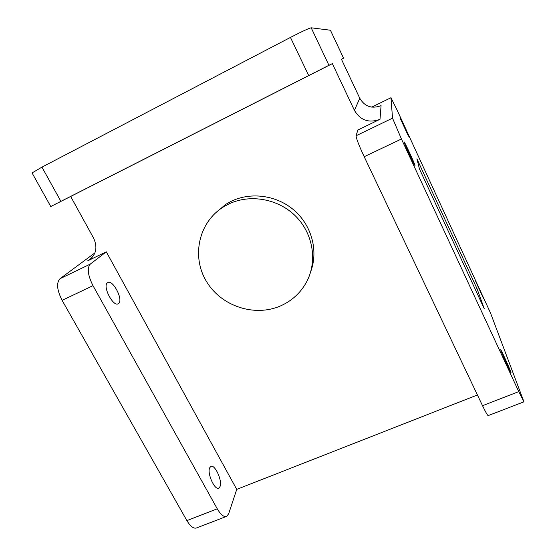 <?xml version="1.0" encoding="UTF-8"?>
<svg xmlns="http://www.w3.org/2000/svg" width="556" height="556" viewBox="0 0 556 556"><rect width="100%" height="100%" fill="white"/><g stroke="black" fill="none" stroke-linecap="round" stroke-linejoin="round"><path stroke-width="0.83" d="M280.856 305.772C292.053 300.713 300.608 292.81 306.509 282.08C317.539 261.626 313.362 234.041 295.917 216.43C278.528 198.77 250.151 193.641 228.648 204.059L223.074 207.152C198.436 222.636 191.368 256.747 206.457 281.454C221.246 306.335 254.843 317.393 280.856 305.772M310.818 271.37C318.338 250.992 311.909 226.042 294.659 210.731C277.43 195.399 251.319 191.57 231.317 201.237L225.833 204.281L214.825 213.573M304.709 77.611L281.51 89.384L304.709 77.611M99.76 181.659L78.521 192.432L99.76 181.659M118.72 303.368C123.508 299.357 112.437 278.737 107.572 282.67L107.364 282.83C102.283 286.479 113.577 307.704 118.4 303.632L118.72 303.368M220.023 486.563C222.608 480.69 214.644 463.586 210.696 466.533L209.675 467.846C206.881 473.413 214.977 491.066 218.932 488.029L220.023 486.563M510.728 371.679C509.053 367.057 500.525 348.41 500.72 349.8L500.984 350.676C502.471 354.916 511.291 374.202 511.04 372.687L510.728 371.679M414.957 165.32C414.679 163.499 403.955 140.334 404.163 142.016L404.17 142.079C404.205 143.413 415.262 167.314 414.971 165.438L414.957 165.32M408.472 136.227L400.118 118.136L408.472 136.227M483.567 298.607L475.721 281.496L483.567 298.607M416.91 158.807L419.446 168.913L484.29 308.83L477.006 288.62L416.91 158.807M94.923 252.876L59.965 278.73C56.239 282.865 56.948 290.072 62.105 300.351L186.892 520.611C190.541 526.671 193.87 529.076 196.873 527.825L226.111 516.559M359.76 98.238C364.75 106.606 371.86 109.073 381.075 105.64L380.005 119.283C368.955 123.356 360.434 120.395 354.436 110.394L359.76 98.238L341.426 59.214L343.545 58.178L330.431 30.232L311.193 27.8L328.937 65.288L50.749 206.512L70.675 196.47L93.7 238.302C97.898 247.844 96.035 255.28 88.112 260.618L92.067 257.525M106.3 251.826L90.287 264.086C86.917 268.075 87.82 275.269 92.991 285.666L217.257 508.803C220.885 514.953 224.082 517.441 226.848 516.274L228.704 513.647L236.738 489.384L106.3 251.826L87.549 260.91M236.738 489.384L477.423 394.968M380.005 119.283L357.855 130.007L356.083 135.754L392.522 118.164L401.432 139L518.762 391.619L523.94 401.821L490.482 312.924L397.199 110.303L390.979 97.71L392.522 118.164M354.436 110.394L332.349 63.627L70.675 196.47M523.877 401.849L488.279 415.561C487.758 415.874 485.84 412.587 482.525 405.706L518.762 391.619M401.432 139L364.194 156.709L482.525 405.706M364.194 156.709C358.87 145.262 356.167 138.277 356.083 135.754M371.735 107.127L390.979 97.71L371.755 107.127M332.349 63.627L328.937 65.288M341.447 59.256L343.545 58.178M308.705 75.526L290.447 37.426L41.95 167.127L60.889 201.341M50.749 206.512L32.06 172.93L41.95 167.127M290.447 37.426C302.04 31.456 308.955 28.245 311.193 27.8M330.431 30.232L343.566 58.171M475.269 289.356L477.006 288.62M90.287 264.086L59.965 278.73M217.257 508.803L186.892 520.611M92.991 285.666L62.105 300.351M218.932 488.029L218.459 488.217M118.4 303.632L117.809 303.91M91.636 257.984L88.112 260.618M223.074 207.152L225.833 204.281"/></g></svg>
